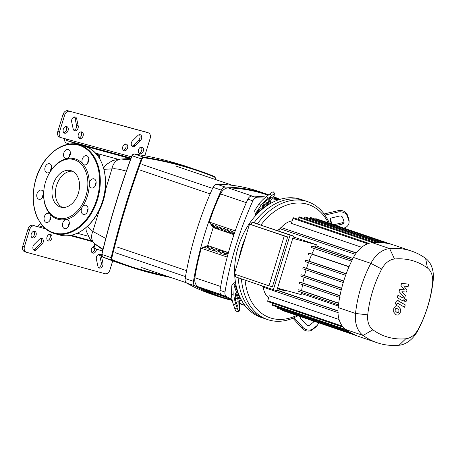 <?xml version="1.0" encoding="UTF-8"?>
<svg xmlns="http://www.w3.org/2000/svg" width="456" height="456" viewBox="0 0 456 456"><rect width="100%" height="100%" fill="white"/><g stroke="black" fill="none" stroke-linecap="round" stroke-linejoin="round"><path stroke-width="0.68" d="M227.213 257.07L201.273 248.252L207.662 245.527L213.151 227.584L209.281 222.061L235.228 230.884L209.327 222.078A176.164 125.218 -71.2 0 1 220.499 193.908A9.964 7.079 -71.2 0 1 228.319 187.923A251.581 178.826 -71.2 0 1 266.549 194.729L268.117 195.259M232.286 300.55L219.233 296.115A251.581 178.826 -71.2 0 1 198.115 286.721A9.964 7.079 -71.2 0 1 194.877 277.727A176.164 125.218 -71.2 0 1 201.318 248.269M225.372 297.027A251.581 178.826 -71.2 0 1 222.978 295.807L221.32 295.243A251.581 178.826 108.8 0 0 224.529 296.862L226.022 297.369M216.948 294.285L218.606 294.85A251.581 178.826 -71.2 0 1 215.392 293.231L213.733 292.666A251.581 178.826 108.8 0 0 216.948 294.285L217.016 294.063M220.738 295.573L222.397 296.138A251.581 178.826 -71.2 0 1 219.188 294.519L217.529 293.955A251.581 178.826 108.8 0 0 220.738 295.573L220.807 295.351M209.361 291.703L211.02 292.267A251.581 178.826 -71.2 0 1 207.811 290.654L206.152 290.09A251.581 178.826 108.8 0 0 209.361 291.703L209.429 291.481M213.151 292.997L214.81 293.561A251.581 178.826 -71.2 0 1 211.601 291.943L209.942 291.378A251.581 178.826 108.8 0 0 213.151 292.997L213.22 292.769M205.57 290.415L207.229 290.979A251.581 178.826 -71.2 0 1 204.02 289.366L202.361 288.802A251.581 178.826 108.8 0 0 205.57 290.415L205.639 290.193M127.56 148.046A3.488 2.479 -71.2 0 1 124.043 150.697A3.488 2.479 -71.2 0 1 122.772 146.741A3.488 2.479 -71.2 0 1 126.289 144.09A3.488 2.479 -71.2 0 1 127.56 148.046M123.291 150.201A3.488 2.479 108.8 0 0 125.902 147.482A3.488 2.479 108.8 0 0 125.389 144.022M83.112 135.916A3.488 2.479 -71.2 0 1 79.595 138.567A3.488 2.479 -71.2 0 1 78.324 134.611A3.488 2.479 -71.2 0 1 81.841 131.961A3.488 2.479 -71.2 0 1 83.112 135.916M78.837 138.071A3.488 2.479 108.8 0 0 81.453 135.352A3.488 2.479 108.8 0 0 80.934 131.892M51.807 238.3A3.488 2.479 -71.2 0 1 48.29 240.945A3.488 2.479 -71.2 0 1 47.019 236.989A3.488 2.479 -71.2 0 1 50.536 234.344A3.488 2.479 -71.2 0 1 51.807 238.3M47.538 240.449A3.488 2.479 108.8 0 0 50.149 237.736A3.488 2.479 108.8 0 0 49.636 234.276M96.467 249.067A3.488 2.479 -71.2 0 1 96.262 250.429A3.488 2.479 -71.2 0 1 92.745 253.074A3.488 2.479 -71.2 0 1 91.474 249.118A3.488 2.479 -71.2 0 1 94.09 246.405L94.09 246.405M91.987 252.578A3.488 2.479 108.8 0 0 94.603 249.865A3.488 2.479 108.8 0 0 94.808 248.503M138.527 149.75A3.488 2.479 -71.2 0 1 142.044 147.1A3.488 2.479 -71.2 0 1 143.315 151.056A3.488 2.479 -71.2 0 1 139.798 153.7A3.488 2.479 -71.2 0 1 138.527 149.75M139.04 153.21A3.488 2.479 108.8 0 0 141.656 150.491A3.488 2.479 108.8 0 0 141.138 147.031M36.058 235.29A3.488 2.479 -71.2 0 1 32.541 237.935A3.488 2.479 -71.2 0 1 31.27 233.985A3.488 2.479 -71.2 0 1 34.787 231.334A3.488 2.479 -71.2 0 1 36.058 235.29M31.783 237.445A3.488 2.479 108.8 0 0 34.399 234.726A3.488 2.479 108.8 0 0 33.886 231.266M68.087 130.53A3.488 2.479 -71.2 0 1 64.57 133.175A3.488 2.479 -71.2 0 1 63.298 129.219A3.488 2.479 -71.2 0 1 66.815 126.574A3.488 2.479 -71.2 0 1 68.087 130.53M63.811 132.679A3.488 2.479 108.8 0 0 66.428 129.966A3.488 2.479 108.8 0 0 65.915 126.506M146.792 132.308A4.982 3.54 108.8 0 0 146.65 132.251A4.982 3.54 108.8 0 0 146.501 132.211L148.16 132.77A4.982 3.54 -71.2 0 1 148.308 132.816A4.982 3.54 -71.2 0 1 150.127 138.47L144.957 155.371A4.982 3.54 -71.2 0 1 144.826 155.758M146.501 132.211L67.858 110.751A4.982 3.54 108.8 0 0 62.979 114.576L57.815 131.482A4.982 3.54 108.8 0 0 59.628 137.131A4.982 3.54 108.8 0 0 59.776 137.176M73.821 130.251A3.488 2.479 108.8 0 0 76.557 125.366L75.029 118.241A3.488 2.479 108.8 0 0 74.391 116.953M131.949 146.114A3.488 2.479 108.8 0 0 133.443 145.293L138.755 140.038A3.488 2.479 108.8 0 0 139.359 134.68M148.16 132.77L67.858 110.751M131.482 156.853L61.435 137.74A4.982 3.54 -71.2 0 1 61.286 137.695A4.982 3.54 -71.2 0 1 59.474 132.046L64.638 115.14A4.982 3.54 -71.2 0 1 69.517 111.315M112.706 260.866L109.942 269.895A4.982 3.54 -71.2 0 1 105.068 273.725L26.419 252.265A4.982 3.54 -71.2 0 1 26.277 252.219A4.982 3.54 -71.2 0 1 24.459 246.571L29.629 229.664A4.982 3.54 -71.2 0 1 34.502 225.834L32.843 225.275A4.982 3.54 108.8 0 0 27.97 229.1L22.8 246.006A4.982 3.54 108.8 0 0 24.618 251.655A4.982 3.54 108.8 0 0 24.761 251.701M44.032 227.419L40.823 226.33A1.248 0.878 -74.7 0 0 40.789 226.319A1.248 0.878 -74.7 0 0 39.632 227.236L32.843 225.275M33.567 249.797A3.488 2.479 108.8 0 0 35.061 248.976L40.373 243.715A3.488 2.479 108.8 0 0 40.977 238.363M98.536 267.524A3.488 2.479 108.8 0 0 101.272 262.639L99.744 255.514A3.488 2.479 108.8 0 0 99.106 254.22M34.172 244.439L39.478 239.183A3.488 2.479 -71.2 0 1 41.878 238.431A3.488 2.479 -71.2 0 1 43.354 240.916A3.488 2.479 -71.2 0 1 42.032 244.279L36.719 249.54A3.488 2.479 -71.2 0 1 34.32 250.293A3.488 2.479 -71.2 0 1 32.843 247.802A3.488 2.479 -71.2 0 1 34.172 244.439M101.403 256.078L102.931 263.203A3.488 2.479 -71.2 0 1 102.064 266.834A3.488 2.479 -71.2 0 1 99.288 268.02A3.488 2.479 -71.2 0 1 97.892 266.23L96.37 259.105A3.488 2.479 -71.2 0 1 97.231 255.474A3.488 2.479 -71.2 0 1 100.006 254.288A3.488 2.479 -71.2 0 1 101.403 256.078L99.744 255.514M73.177 128.962L71.655 121.837A3.488 2.479 -71.2 0 1 72.515 118.207A3.488 2.479 -71.2 0 1 75.291 117.021A3.488 2.479 -71.2 0 1 76.688 118.805L78.215 125.93A3.488 2.479 -71.2 0 1 77.349 129.561A3.488 2.479 -71.2 0 1 74.573 130.747A3.488 2.479 -71.2 0 1 73.177 128.962M140.414 140.602L135.101 145.857A3.488 2.479 -71.2 0 1 132.702 146.61A3.488 2.479 -71.2 0 1 131.225 144.124A3.488 2.479 -71.2 0 1 132.553 140.756L137.86 135.5A3.488 2.479 -71.2 0 1 140.26 134.748A3.488 2.479 -71.2 0 1 141.736 137.233A3.488 2.479 -71.2 0 1 140.414 140.602L138.755 140.038M45.663 228.883L34.502 225.834M69.517 144.085L66.302 142.996A3.739 2.628 105.3 0 1 64.877 138.681M37.973 226.672A3.739 2.628 105.3 0 1 40.926 223.85M130.137 158.5L76.984 143.999A3.739 2.628 105.3 0 1 77.645 144.387M76.984 143.999L67.032 140.613L131.032 158.078M66.565 139.143A1.248 0.878 -74.7 0 0 67.032 140.613M94.865 243.874L93.583 248.07L102.537 251.131M105.553 181.545L105.701 189.24C104.823 196.895 102.623 204.083 99.106 210.803L97.675 213.06M105.769 238.442L92.807 231.414L87.466 226.347M103.974 169.341L114.644 168.709L119.073 169.256L126.363 171.097M94.643 243.686A12.454 9.998 -49.2 0 1 94.614 243.664A12.454 9.998 -49.2 0 1 92.807 231.414L99.106 210.803M85.87 227.761L86.264 230.987L89.49 238.123L94.614 243.664L103.005 249.244M105.701 189.24L111.999 168.623A12.454 10.163 -92.3 0 1 120.943 159.03L130.878 158.488M130.382 159.856L120.943 159.03M232.087 299.626A264.195 187.786 -71.2 0 1 226.558 296.622A4.982 3.54 -71.2 0 1 224.979 292.051A264.195 187.786 -71.2 0 1 252.863 200.857A4.982 3.54 -71.2 0 1 256.779 197.784A264.195 187.786 -71.2 0 1 264.583 198.121M271.924 198.839A264.195 187.786 -71.2 0 1 278.525 199.831M244.815 305.355A264.195 187.786 -71.2 0 1 239.645 303.217M213.573 227.025L211.635 224.266L213.294 224.831L215.232 227.59L213.573 227.025L213.955 225.771M207.668 246.343L209.327 246.907L206.129 248.269L204.47 247.705L207.668 246.343L207.218 247.807M217.364 228.319L215.431 225.555L217.09 226.119L219.022 228.883L217.364 228.319L217.746 227.059M211.459 247.636L213.117 248.201L209.92 249.563L208.261 248.999L211.459 247.636L211.008 249.096M221.154 229.607L219.222 226.843L220.881 227.407L222.813 230.172L221.154 229.607L221.536 228.348M215.249 248.925L216.908 249.489L213.71 250.851L212.051 250.287L215.249 248.925L214.804 250.384M224.945 230.896L223.012 228.131L224.671 228.695L226.603 231.46L224.945 230.896L225.332 229.642M219.04 250.213L220.698 250.777L217.506 252.139L215.848 251.575L219.04 250.213L218.595 251.672M228.735 232.184L226.803 229.425L228.462 229.989L230.4 232.748L228.735 232.184L229.123 230.93M222.83 251.501L224.489 252.065L221.297 253.428L219.638 252.863L222.83 251.501L222.385 252.966M234.15 234.025L232.531 233.472L232.913 232.218M226.176 254.254L226.626 252.789L228.228 253.336M232.531 233.472L230.593 230.713L232.252 231.277L234.162 233.996M228.217 253.382L225.087 254.716L223.429 254.152L226.626 252.789M234.692 232.435L234.39 232.001L234.794 232.138M227.618 255.577L227.219 255.44L227.709 255.235M213.151 227.584L233.939 234.652M207.662 245.527L228.439 252.59M267.108 194.25L258.808 191.429A264.195 187.786 108.8 0 0 216.965 184.247A4.982 3.54 108.8 0 0 213.049 187.319A264.195 187.786 108.8 0 0 185.17 278.513A4.982 3.54 108.8 0 0 186.743 283.09A264.195 187.786 108.8 0 0 210.381 293.772L218.675 296.594A264.195 187.786 -71.2 0 1 195.043 285.906A4.982 3.54 -71.2 0 1 193.464 281.335A264.195 187.786 -71.2 0 1 221.342 190.141A4.982 3.54 -71.2 0 1 225.258 187.068A264.195 187.786 -71.2 0 1 267.108 194.25A264.195 187.786 -71.2 0 1 268.704 194.803M265.888 197.02A264.195 187.786 108.8 0 0 251.797 196.091A4.982 3.54 108.8 0 0 247.887 199.164A264.195 187.786 108.8 0 0 220.003 290.358A4.982 3.54 108.8 0 0 221.582 294.929A264.195 187.786 108.8 0 0 232.264 300.447M239.634 303.582A264.195 187.786 108.8 0 0 244.952 305.526M273.429 196.576A264.195 187.786 -71.2 0 1 279.214 199.033M231.192 300.179A264.195 187.786 -71.2 0 1 218.675 296.594M279.864 199.397A264.195 187.786 108.8 0 0 272.511 197.961M241.441 278.861A62.272 44.266 108.8 0 0 267.632 319.605L264.315 318.482A62.272 44.266 -71.2 0 1 238.123 277.732A62.272 44.266 108.8 0 0 264.315 318.482L260.997 317.353A62.272 44.266 -71.2 0 1 241.287 299.854A62.272 44.266 -71.2 0 1 235.729 283.746A62.272 44.266 -71.2 0 1 234.658 274.159M234.612 272.899A62.272 44.266 -71.2 0 1 238.3 246.73A62.272 44.266 -71.2 0 1 257.019 214.12A62.272 44.266 -71.2 0 1 270.807 203.29A62.272 44.266 -71.2 0 1 301.091 199.437L304.408 200.56A62.272 44.266 108.8 0 0 254.083 222.727A62.272 44.266 -71.2 0 1 304.408 200.56L307.726 201.689A62.272 44.266 108.8 0 0 257.452 223.782M239.183 257.965A62.272 44.266 -71.2 0 1 241.617 247.859A62.272 44.266 -71.2 0 1 245.26 238.083A62.272 44.266 108.8 0 0 241.617 247.859A62.272 44.266 108.8 0 0 239.183 257.965M236.14 294.291L237.525 298.315A2.491 0.416 -103.1 0 1 238.174 301.684L238.032 305.987A2.491 0.416 -103.1 0 1 237.901 306.398A2.491 0.416 -103.1 0 1 237.291 305.326L235.9 301.302A2.491 0.416 -103.1 0 1 235.25 297.933L235.399 293.63A2.491 0.416 -103.1 0 1 235.524 293.219A2.491 0.416 -103.1 0 1 236.14 294.291L235.37 294.468M313.859 321.166A2.491 2.166 -146.4 0 1 313.563 321.936A2.491 2.166 -146.4 0 1 313.152 322.381L309.704 325.088A2.491 2.166 -146.4 0 1 306.318 324.621L301.04 318.841A2.491 2.166 -146.4 0 1 300.453 316.612M313.135 322.392A2.491 2.166 33.6 0 0 312.958 320.864M330.286 219.079L331.66 223.064A2.491 2.086 -178.1 0 0 334.744 224.523L342.331 222.75A2.491 2.086 -178.1 0 0 343.966 221.496M331.438 223.907L330.224 220.396A2.491 2.086 1.9 0 1 330.127 219.752A2.491 2.086 1.9 0 1 331.922 217.825L339.509 216.053A2.491 2.086 1.9 0 1 342.593 217.506L343.984 221.536A2.491 2.086 1.9 0 1 344.08 222.175A2.491 2.086 1.9 0 1 342.285 224.107L336.197 225.526M239.035 311.248A7.473 1.243 -103.1 0 1 237.2 308.039L234.806 308.598A7.473 1.243 76.9 0 0 236.641 311.807L239.035 311.248A7.473 1.243 -103.1 0 0 239.417 310.012L239.702 301.644A2.491 1.294 161 0 1 240.432 300.521L241.287 299.854M235.729 283.746L234.88 284.413A2.491 1.294 -19 0 0 234.15 285.536L233.865 293.903L231.471 294.462A7.473 1.243 76.9 0 0 233.421 304.574L235.809 304.015A7.473 1.243 -103.1 0 1 233.865 293.903M231.471 294.462L231.756 286.094A4.982 2.582 161 0 1 233.221 283.849L235.45 282.104M234.806 308.598L233.421 304.574M237.2 308.039L235.809 304.015M316.481 326.023L315.797 327.049A7.473 6.498 33.6 0 0 317.028 325.721L317.707 324.7A7.473 6.498 -146.4 0 1 316.481 326.023L313.033 328.73A7.473 6.498 -146.4 0 1 302.869 327.328L302.185 328.354A7.473 6.498 33.6 0 0 312.349 329.756L313.033 328.73M315.797 327.049L312.349 329.756M302.185 328.354L292.912 318.191M318.533 322.757A7.473 6.498 -146.4 0 1 317.707 324.7M294.069 317.69L302.869 327.328M324.102 213.955L338.164 210.672L338.118 212.029L324.934 215.107M338.118 212.029A7.473 6.264 1.9 0 1 347.381 216.389L347.426 215.032A7.473 6.264 -178.1 0 0 338.164 210.672M347.426 215.032L348.812 219.062L348.766 220.419A7.473 6.264 1.9 0 1 349.062 222.346A7.473 6.264 1.9 0 1 343.784 228.108M349.062 222.346L349.108 220.989A7.473 6.264 -178.1 0 0 348.812 219.062M347.381 216.389L348.766 220.419M255.947 215.26L255.018 212.564A4.982 2.365 51.9 0 1 255.007 210.045L259.219 203.718L260.878 205.542L256.671 211.869A2.491 1.186 -128.1 0 0 256.677 213.123L257.019 214.12M266.652 203.051L263.203 205.759A2.491 0.336 -42.4 0 1 262.046 206.408A2.491 0.336 -42.4 0 1 262.166 206.083L264.326 202.834A2.491 0.336 -42.4 0 1 266.731 200.458L270.18 197.75A2.491 0.336 -42.4 0 1 271.337 197.095A2.491 0.336 -42.4 0 1 271.223 197.419L269.057 200.668A2.491 0.336 -42.4 0 1 266.652 203.051L265.375 201.649M270.807 203.29L270.465 202.299A2.491 1.186 51.9 0 1 270.459 201.039L274.672 194.712A7.473 1.015 -42.4 0 0 275.019 193.737L273.355 191.913A7.473 1.015 137.6 0 0 269.884 193.874L271.542 195.698A7.473 1.015 -42.4 0 1 275.019 193.737M260.878 205.542A7.473 1.015 -42.4 0 1 268.099 198.406L266.435 196.582A7.473 1.015 137.6 0 0 259.219 203.718M266.435 196.582L269.884 193.874M268.099 198.406L271.542 195.698M267.632 319.605A62.272 44.266 108.8 0 0 297.922 315.752M329.386 223.212A62.272 44.266 108.8 0 0 307.726 201.689M260.952 224.973A59.782 42.493 -71.2 0 1 328.24 222.824M277.373 288.682L285.502 290.985L285.684 290.386M235.969 274.603L235.302 276.775L273.355 289.714L290.056 235.096L252.003 222.157L251.239 224.643M252.003 222.157L293.476 236.026L276.775 290.649L273.355 289.714M290.056 235.096L293.476 236.026M287.668 236.915L249.512 224.17L234.27 274.027L269.006 285.838L272.426 286.767L287.668 236.915L284.248 235.98L269.006 285.838M277.533 288.163L301.205 294.622A22.167 15.76 108.8 0 1 301.308 293.453A96.501 68.594 108.8 0 1 301.439 292.279M293.219 236.869L316.447 244.764L292.78 238.306M284.248 235.98L249.512 224.17M302.556 284.704A96.501 68.594 108.8 0 0 301.65 290.58L298.783 289.799A0.747 0.53 108.8 0 0 298.349 291.224L338.848 305.001M304.106 277.248A96.501 68.594 108.8 0 0 302.864 283.039L300.002 282.258A0.747 0.53 108.8 0 0 299.563 283.689L339.657 297.318M306.073 269.906A96.501 68.594 108.8 0 0 304.505 275.612L301.627 274.831A0.747 0.53 108.8 0 0 301.194 276.256L341.253 289.879M308.45 262.685A96.501 68.594 108.8 0 0 306.563 268.305L303.656 267.507A0.747 0.53 108.8 0 0 303.217 268.937L343.243 282.543L303.194 268.932M311.243 255.571A96.501 68.594 108.8 0 0 309.031 261.1L306.073 260.296A0.747 0.53 108.8 0 0 305.634 261.727L345.619 275.321L305.611 261.715M314.458 248.571A96.501 68.594 108.8 0 0 311.915 254.015L308.889 253.194A0.747 0.53 108.8 0 0 308.45 254.619L308.433 254.613M316.447 244.764A22.167 15.76 108.8 0 0 315.871 245.807A96.501 68.594 108.8 0 0 315.227 247.049L312.115 246.2A0.747 0.53 108.8 0 0 311.676 247.625L351.576 261.191L311.653 247.619M304.505 275.612L341.658 288.243M302.864 283.039L339.976 295.659M301.65 290.58L338.7 303.177M268.635 297.893A22.167 15.76 -71.2 0 1 263.197 287.189M342.342 326.154L267.746 300.795L269.279 295.784L339.093 319.519M276.946 290.084L337.953 310.827M315.227 247.049L352.334 259.663M311.915 254.015L349.062 266.646M309.031 261.1L346.201 273.742M296.776 315.358A59.782 42.493 -71.2 0 1 245.071 280.098M280.486 228.308A38.908 27.656 108.8 0 0 277.476 230.588M278.696 231.004A22.167 15.76 -71.2 0 1 280.474 228.456M281.204 227.561A22.167 15.76 -71.2 0 1 292.188 220.858M356.199 253.057L281.249 227.572L356.341 252.863M361.659 247.277L291.412 223.394L292.94 218.39A0.747 0.53 -71.2 0 1 293.698 217.82L368.955 243.413M298.292 219.382L298.862 217.518A0.747 0.53 -71.2 0 1 299.615 216.948L374.878 242.535M309.858 218.538L309.977 218.139A0.747 0.53 -71.2 0 1 310.73 217.569L385.993 243.156M304.209 218.51L304.505 217.54A0.747 0.53 -71.2 0 1 305.263 216.976L380.521 242.563M411.654 251.125L394.286 245.22A101.483 72.133 108.8 0 0 391.271 244.302A101.483 72.133 108.8 0 0 385.93 243.145A101.483 72.133 108.8 0 0 380.418 242.541A101.483 72.133 108.8 0 0 374.735 242.518A101.483 72.133 108.8 0 0 372.278 242.683A27.149 19.3 108.8 0 0 368.699 243.413A27.149 19.3 108.8 0 0 355.919 253.445A27.149 19.3 108.8 0 0 353.468 257.452A101.483 72.133 108.8 0 0 351.969 260.393A101.483 72.133 108.8 0 0 348.72 267.438A101.483 72.133 108.8 0 0 345.882 274.597A101.483 72.133 108.8 0 0 343.448 281.859A101.483 72.133 108.8 0 0 341.407 289.235A101.483 72.133 108.8 0 0 339.771 296.719A101.483 72.133 108.8 0 0 338.54 304.317A101.483 72.133 108.8 0 0 338.152 307.561A27.149 19.3 108.8 0 0 337.964 312.183A27.149 19.3 108.8 0 0 343.106 327.106A27.149 19.3 108.8 0 0 345.728 329.528A101.483 72.133 108.8 0 0 347.711 330.908A101.483 72.133 108.8 0 0 352.534 333.746A101.483 72.133 108.8 0 0 357.538 336.015A101.483 72.133 108.8 0 0 359.698 336.807L377.066 342.712A101.483 72.133 108.8 0 0 399.074 345.249A27.149 19.3 108.8 0 0 417.878 330.48A101.483 72.133 108.8 0 0 433.2 280.372A27.149 19.3 108.8 0 0 425.625 258.404A101.483 72.133 108.8 0 0 411.654 251.125A101.483 72.133 108.8 0 0 389.646 248.588A27.149 19.3 108.8 0 0 370.836 263.357A101.483 72.133 108.8 0 0 355.52 313.466A27.149 19.3 108.8 0 0 363.096 335.434A101.483 72.133 108.8 0 0 377.066 342.712M391.282 244.302L316.036 218.72A0.747 0.53 108.8 0 0 315.341 219.136M337.976 312.611L263.038 287.132A0.747 0.53 -71.2 0 1 262.804 286.129M306.563 268.305L343.733 280.942M281.249 227.572A0.747 0.53 108.8 0 0 280.81 229.003L355.315 254.328L280.793 228.992M392.097 244.53L321.166 220.419A0.747 0.53 108.8 0 0 320.984 220.402M277.174 306.939L277.054 307.333A0.747 0.53 108.8 0 0 277.328 308.182L352.562 333.763M281.979 309.767A0.747 0.53 108.8 0 0 282.292 310.433L357.544 336.021M267.746 300.795A0.747 0.53 108.8 0 0 268.02 301.638L343.186 327.191M272.659 303.217L272.266 304.517A0.747 0.53 108.8 0 0 272.534 305.36L347.751 330.936M372.877 329.796A18.457 13.121 -71.2 0 1 367.73 314.862A92.79 65.955 -71.2 0 1 381.735 269.046A18.457 13.121 -71.2 0 1 394.52 259.002A92.79 65.955 -71.2 0 1 427.42 267.98A18.457 13.121 -71.2 0 1 432.567 282.914A92.79 65.955 -71.2 0 1 418.562 328.73A18.457 13.121 -71.2 0 1 405.777 338.774A92.79 65.955 -71.2 0 1 372.877 329.796L363.096 335.434L345.728 329.528M398.236 312.531L398.863 311.568L398.92 310.291L397.558 308.826L395.837 308.467L395.221 309.407L395.152 310.707L396.532 312.178L398.236 312.531M400.419 308.974L398.293 306.421L397.204 305.896L395.483 306.05L393.79 308.564L393.659 312.024L395.797 314.583L396.868 315.102L398.595 314.948L400.288 312.417L400.419 308.974M398.401 300.795C397.358 300.116 396.469 300.698 395.722 302.533L395.306 303.901L396.646 304.693L396.931 303.77L397.763 303.257L404.529 307.264L405.264 304.859L397.393 300.413M404.552 300.293L405.15 302.037L406.644 300.863L406.045 299.119L404.552 300.293M404.432 301.792L405.15 302.037M405.418 298.902L406.045 299.119M401.793 300.242C402.836 300.914 403.725 300.327 404.466 298.492L405.435 295.3L401.89 291.726L406.421 292.074L406.997 290.193L403.674 285.906L408.074 286.676L408.832 284.196L401.599 283.318L400.955 285.422L404.324 289.799L399.724 289.457L399.08 291.561L403.486 296.514L403.252 297.261L402.426 297.774L397.974 295.157L397.239 297.563L401.445 300.162M71.296 170.749A18.958 13.321 105.3 0 1 78.5 192.768A18.958 13.321 105.3 0 1 60.768 207.155A18.958 13.321 105.3 0 1 60.221 206.99A18.958 13.321 105.3 0 1 53.016 184.971A18.958 13.321 105.3 0 1 70.748 170.584A18.958 13.321 105.3 0 1 71.296 170.749M46.66 178.735L46.717 178.592A31.384 22.053 105.3 0 1 50.644 171.011A31.384 22.053 105.3 0 1 66.918 158.62A31.384 22.053 105.3 0 1 75.616 159.058A31.384 22.053 105.3 0 1 82.912 164.057A4.731 3.323 105.3 0 1 82.245 159.218A4.731 3.323 105.3 0 1 86.646 155.724A4.731 3.323 105.3 0 1 88.549 161.361A4.731 3.323 105.3 0 1 84.155 164.855A4.731 3.323 105.3 0 1 82.912 164.057A31.384 22.053 105.3 0 1 89.262 184.144A4.731 3.323 105.3 0 1 91.451 179.442A4.731 3.323 105.3 0 1 93.947 178.837A4.731 3.323 105.3 0 1 96.148 182.56A4.731 3.323 105.3 0 1 93.953 187.359A4.731 3.323 105.3 0 1 91.456 187.969A4.731 3.323 105.3 0 1 89.262 184.144A31.384 22.053 105.3 0 1 82.245 207.104A4.731 3.323 105.3 0 1 85.87 205.257A4.731 3.323 105.3 0 1 86.007 205.303A4.731 3.323 105.3 0 1 87.808 210.797A4.731 3.323 105.3 0 1 83.38 214.388A4.731 3.323 105.3 0 1 83.243 214.349A4.731 3.323 105.3 0 1 82.245 207.104A31.384 22.053 105.3 0 1 65.966 219.49A4.731 3.323 105.3 0 1 67.14 219.518A4.731 3.323 105.3 0 1 69.101 221.639A4.731 3.323 105.3 0 1 68.332 226.723A4.731 3.323 105.3 0 1 64.649 228.65A4.731 3.323 105.3 0 1 62.689 226.524A4.731 3.323 105.3 0 1 65.966 219.49A31.384 22.053 105.3 0 1 57.268 219.057A31.384 22.053 105.3 0 1 49.972 214.052A31.384 22.053 105.3 0 1 43.622 193.971A31.384 22.053 105.3 0 1 44.135 188.054L44.158 187.9A30.387 21.358 105.3 0 1 46.66 178.735A30.387 21.358 105.3 0 1 74.641 159.822A30.387 21.358 105.3 0 1 85.996 195.749A30.387 21.358 105.3 0 1 56.88 217.917A30.387 21.358 105.3 0 1 44.158 187.9M88.834 159.15A4.731 3.323 -74.7 0 0 88.059 160.803A4.731 3.323 -74.7 0 0 87.78 163.02M96.136 182.257A4.731 3.323 -74.7 0 0 95.082 186.128M88.059 208.683A4.731 3.323 -74.7 0 0 87.005 212.553M69.329 222.944A4.731 3.323 -74.7 0 0 68.275 226.809M50.918 216.68A4.731 3.323 -74.7 0 0 50.149 218.338A4.731 3.323 -74.7 0 0 49.864 220.55M44.335 216.754A4.731 3.323 105.3 0 1 48.735 213.26A4.731 3.323 105.3 0 1 49.972 214.052A4.731 3.323 105.3 0 1 50.639 218.897A4.731 3.323 105.3 0 1 46.238 222.391A4.731 3.323 105.3 0 1 44.335 216.754M38.931 190.756A4.731 3.323 105.3 0 1 41.428 190.146A4.731 3.323 105.3 0 1 43.622 193.971A4.731 3.323 105.3 0 1 41.433 198.668A4.731 3.323 105.3 0 1 38.937 199.278A4.731 3.323 105.3 0 1 36.736 195.556A4.731 3.323 105.3 0 1 38.931 190.756M49.641 163.767A4.731 3.323 105.3 0 1 50.644 171.011A4.731 3.323 105.3 0 1 47.014 172.858A4.731 3.323 105.3 0 1 46.877 172.813A4.731 3.323 105.3 0 1 45.081 167.318A4.731 3.323 105.3 0 1 49.504 163.727A4.731 3.323 105.3 0 1 49.641 163.767M70.195 151.591A4.731 3.323 105.3 0 1 66.918 158.62A4.731 3.323 105.3 0 1 65.744 158.597A4.731 3.323 105.3 0 1 63.783 156.471A4.731 3.323 105.3 0 1 64.552 151.392A4.731 3.323 105.3 0 1 68.235 149.465A4.731 3.323 105.3 0 1 70.195 151.591M70.423 152.891A4.731 3.323 -74.7 0 0 69.369 156.756M51.693 167.147A4.731 3.323 -74.7 0 0 50.639 171.017M43.616 193.572A4.731 3.323 -74.7 0 0 42.562 197.442M62.523 207.463A18.958 13.321 105.3 0 1 56.327 186.299A18.958 13.321 105.3 0 1 72.413 171.211M246.308 202.681L220.499 193.908M228.319 187.923L252.362 196.103M194.877 277.727L220.675 286.493M221.035 294.513L198.115 286.721M62.979 114.576L64.638 115.14M59.474 132.046L57.815 131.482M24.459 246.571L22.8 246.006M27.97 229.1L29.629 229.664M36.719 249.54L35.061 248.976M42.032 244.279L40.373 243.715M102.931 263.203L101.272 262.639M78.215 125.93L76.557 125.366M76.688 118.805L75.029 118.241M135.101 145.857L133.443 145.293M88.31 236.248L77.303 233.25M95.441 153.068L118.15 159.264M69.928 235.501L92.46 241.651M102.64 249.609L102.212 251.022M93.919 248.201L95.161 244.131M170.795 277.476L128.147 266.184L118.862 263.026A631.759 449.052 -71.2 0 1 102.765 257.07L112.056 260.228A0.496 0.348 -68.1 0 0 112.558 259.874A1.995 1.414 -71.2 0 1 111.84 257.788L111.156 257.623A2.491 1.773 108.8 0 0 112.056 260.228A631.759 449.052 108.8 0 0 128.147 266.184A631.759 449.052 108.8 0 0 170.778 277.47M167.534 276.364A631.258 448.698 -71.2 0 1 112.558 259.874M111.84 257.788A631.258 448.698 -71.2 0 1 142.004 159.121L141.343 158.876A631.759 449.052 108.8 0 0 111.156 257.623L101.734 254.397L102.754 257.064A0.496 0.348 111.9 0 1 102.737 257.053M142.004 159.121A1.995 1.414 -71.2 0 1 143.788 157.719A0.496 0.348 -81.3 0 0 143.577 157.126A2.491 1.773 108.8 0 0 141.343 158.876L132.046 155.735M215.374 179.077L215.357 179.14A631.258 448.698 -71.2 0 1 215.278 179.464M143.788 157.719A631.258 448.698 -71.2 0 1 214.639 177.053A0.496 0.348 -68.1 0 0 214.48 176.472A631.759 449.052 108.8 0 0 198.383 170.515A631.759 449.052 108.8 0 0 143.577 157.126L134.286 153.968A0.496 0.348 -81.3 0 0 134.184 153.957M214.639 177.053A1.995 1.414 -71.2 0 1 215.357 179.14M118.862 263.026L102.754 257.064A0.496 0.348 111.9 0 0 102.765 257.07A2.491 1.773 -71.2 0 1 101.865 254.459A631.759 449.052 -71.2 0 1 132.058 155.718A2.491 1.773 -71.2 0 1 134.286 153.968A631.759 449.052 -71.2 0 1 189.092 167.358C171.274 161.299 152.988 156.835 134.246 153.957L131.915 155.678C119.922 188.054 109.862 220.966 101.734 254.397M96.934 154.772L98.393 155.171A1.995 1.414 -71.2 0 1 99.18 157.451L99.083 157.765M99.18 157.451L99.3 155.638L98.279 154.607A2.491 1.773 108.8 0 0 98.211 154.584L96.353 154.077M98.393 155.171A0.496 0.348 -74.7 0 0 98.211 154.584L98.279 154.607M221.582 294.929L226.558 296.622M225.258 187.068L216.965 184.247M213.049 187.319L221.342 190.141M193.464 281.335L185.17 278.513M186.743 283.09L195.043 285.906M224.979 292.051L220.003 290.358M247.887 199.164L252.863 200.857M256.779 197.784L251.797 196.091M237.525 298.315L235.319 298.834M238.032 305.987L237.605 306.084M238.174 301.684L236.191 302.146M330.224 220.396L330.269 219.119M331.632 223.976L331.66 223.064M334.727 225.025L334.744 224.523M342.285 224.107L342.331 222.75M240.432 300.521L234.88 284.413M234.15 285.536L239.702 301.644M263.203 205.759L262.73 205.234M269.057 200.668L267.974 199.483M270.459 201.039L256.671 211.869M256.677 213.123L270.465 202.299M343.676 281.118L303.656 267.507M341.612 288.426L301.627 274.831M339.942 295.836L300.002 282.258M338.671 303.36L298.783 289.799M338.472 304.87L298.349 291.224M338.323 306.039L301.308 293.453M352.967 258.415L315.871 245.807M372.763 242.643L298.862 217.518M367.633 243.783L292.94 218.39M382.128 242.666L309.977 218.139M377.79 242.455L304.505 217.54M337.953 311.026L276.895 290.267M348.988 266.823L308.889 253.194M346.132 273.919L306.073 260.296M352.243 259.84L312.115 246.2M349.222 331.871L277.054 307.333M345.631 329.46L272.266 304.517M367.73 314.862L355.52 313.466L338.152 307.561M381.735 269.046L370.836 263.357L353.468 257.452M399.074 345.249L405.777 338.774M394.52 259.002L389.646 248.588L372.278 242.683M417.878 330.48L418.562 328.73M427.42 267.98L425.625 258.404M433.2 280.372L432.567 282.914M102.6 200.982A46.084 32.382 105.3 0 1 59.782 235.005C76.009 240.004 96.165 223.93 102.748 201.016C110.597 177.002 101.585 150.195 84.046 146.091A46.084 32.382 105.3 0 1 85.38 146.501A46.084 32.382 105.3 0 1 102.6 200.982M59.782 235.005L54.652 233.609C49.482 232.167 45.07 229.129 41.422 224.5L37.375 217.843C32.256 206.186 31.783 193.133 35.95 178.684C42.533 155.77 62.689 139.696 78.916 144.694A46.084 32.382 105.3 0 1 80.25 145.105A46.084 32.382 105.3 0 1 97.476 199.585A46.084 32.382 105.3 0 1 54.652 233.609A46.084 32.382 105.3 0 1 53.318 233.198M96.797 199.38A45.583 32.034 105.3 0 1 53.124 232.628A45.583 32.034 105.3 0 1 36.087 178.735A45.583 32.034 105.3 0 1 79.766 145.487A45.583 32.034 105.3 0 1 96.797 199.38M273.161 196.975L280.081 199.329M148.308 132.816L146.65 132.251M59.628 137.131L61.286 137.695M24.618 251.655L26.277 252.219M91.736 240.893L71.159 235.279M189.092 167.358L214.491 176.478L215.42 179.516M99.186 157.93L99.322 157.48M96.655 245.317L102.874 249.768M103.609 167.99L105.963 164.77L112.621 160.552L119.005 159.167M186.578 270.642L117.357 247.106M185.495 276.587L115.431 252.766M212.559 188.402L142.574 164.61M210.142 193.897L140.653 170.27M175.862 166.064L232.645 185.37M141.383 267.472L186.265 282.731M301.171 276.25L341.698 290.027M299.541 283.678L340.068 297.46M263.015 287.126L338.278 312.713M396.201 314.874L396.868 315.102M396.532 305.668L397.204 305.896M78.916 144.694L84.046 146.091"/></g></svg>
